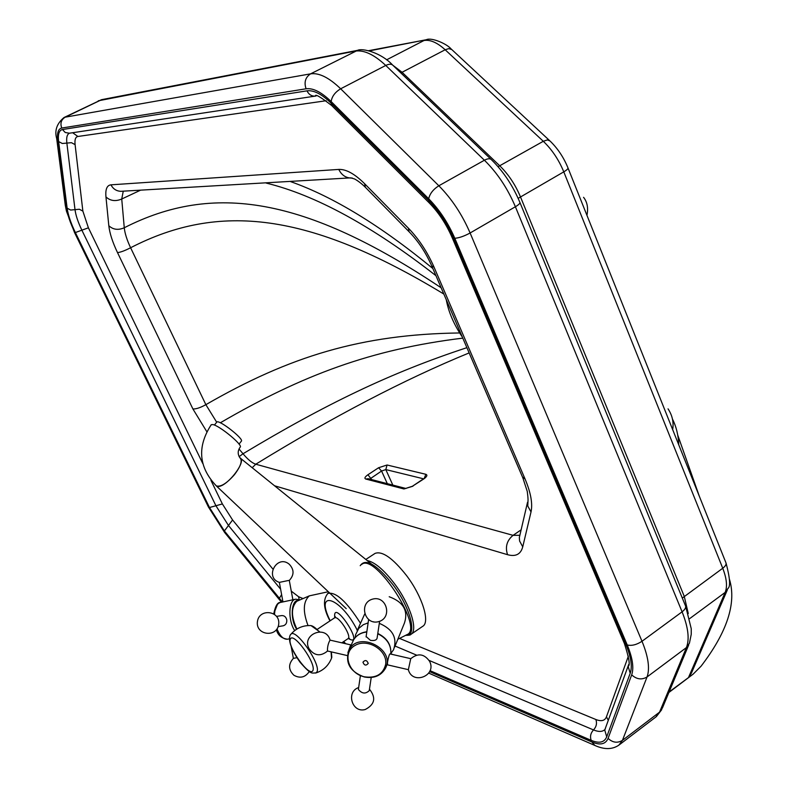 <?xml version="1.0" encoding="UTF-8"?>
<svg xmlns="http://www.w3.org/2000/svg" width="788" height="788" viewBox="0 0 788 788"><rect width="100%" height="100%" fill="white"/><g stroke="black" fill="none" stroke-linecap="round" stroke-linejoin="round"><path stroke-width="1.18" d="M729.53 579.515C736.583 603.312 727.088 632.212 701.054 666.215L693.154 674.124L669.081 691.992M369.72 479.094L381.569 471.027L385.805 469.579L423.52 478.809M424.791 478.227L425.067 477.341L423.934 478.848C427.017 476.553 427.667 475.036 425.855 474.297L387.075 464.999L378.575 467.747L381.569 471.027L387.312 483.655M378.575 467.747L367.947 474.74L371.621 479.587M423.392 478.897L412.419 486.255L423.934 478.848M367.947 474.74C364.893 476.898 364.164 478.326 365.77 479.035L403.949 488.964L412.951 486.206M98.273 100.805L355.122 51.161C363.839 49.733 374.054 54.49 385.756 65.443L484.403 160.23C497.317 172.907 507.639 188.411 515.391 206.751L682.093 611.833C688.229 627.228 689.677 639.147 686.417 647.578L659.556 712.135L655.833 717.021L619.338 744.788M727.304 590.025L691.362 673.267L688.781 676.862L689.825 676.311M678.783 444.915C678.37 435.163 676.262 426.544 672.46 419.068M668.047 408.854C672.331 415.365 673.878 422.289 672.666 429.618M360.224 565.685C365.514 557.874 376.428 564.228 392.976 584.726C410.696 607.972 417.807 636.783 405.84 635.226M211.145 424.811L212.79 424.545C219.616 425.609 243.64 445.565 240.123 447.21C237.641 450.756 237.572 454.282 239.916 457.789C247.629 461.207 224.816 489.515 216.956 486.196L216.286 485.891C220.67 487.211 226.708 483.477 234.42 474.701C240.901 466.092 242.704 460.438 239.838 457.739M216.286 485.891L346.228 608.651M216.67 422.21L216.798 422.053C218.926 419.236 244.664 439.418 241.286 441.241L239.05 444.117M308.019 625.564C302.72 611.35 303.144 601.451 309.31 595.866L328.31 591.729M309.31 595.866L296.79 601.283C290.989 607.243 291.018 616.502 296.899 629.06M276.608 616.364L281.483 615.615C284.173 615.398 285.926 616.797 286.743 619.782C287.039 622.934 285.886 624.933 283.256 625.78L282.99 625.83M288.674 580.451L279.366 582.381C264.187 577.565 276.982 554.023 289.196 564.178C294.269 569.527 294.308 574.954 289.304 580.441L288.674 580.451M292.151 599.954L283.463 601.796M309.3 671.543C305.242 677.434 300.11 678.675 293.914 675.267C288.369 669.859 288.181 664.235 293.363 658.384L296.899 657.694M390.907 653.39L393.567 649.736C397.516 637.925 392.759 629.129 379.304 623.338M368.134 622.875L363.337 624.677L358.786 628.351L355.575 634.724L355.191 637.63M394.621 647.155L404.49 622.914C408.381 610.641 403.279 601.914 389.203 596.743M373.926 621.919L373.118 621.771M379.609 621.318L377.097 638.162C376.526 640.201 374.29 640.92 370.37 640.319L366.134 636.517M327.572 651.016C320.519 656.739 314.323 655.921 308.985 648.593C301.4 634.301 326.065 624.441 330.044 640.122C328.241 643.205 327.384 646.83 327.444 650.986L327.503 651.006M350.857 645.894L350.699 644.87L348.591 650.73M358.441 688.978L358.382 689.411C361.928 693.765 365.553 694.159 369.257 690.613L371.217 677.483M408.361 669.662L410.735 658.709M387.479 664.845L387.519 662.196C388.395 657.409 389.203 654.641 389.932 653.892L410.765 658.679M446.274 299.736C448.52 311.969 453.849 324.38 462.28 336.978M392.828 485.083L385.805 469.579L387.075 464.999M424.289 478.217L425.855 474.297M365.77 479.035L368.262 478.72L405.978 488.491M412.419 486.255L403.949 488.964M274.579 485.792L507.551 554.683C505.01 546.921 506.851 540.479 513.077 535.338L255.775 464.211C333.551 416.428 404.668 379.333 469.136 352.916M519.765 535.298L513.077 535.338L521.124 529.841M202.693 463.374L88.404 227.811L82.868 211.135L75.096 144.628C74.564 139.673 75.5 136.954 77.894 136.482L326.193 100.726M272.815 568.985L232.578 519.972L222.374 503.936L210.918 480.325M303.065 598.575L298.593 596.723L291.274 591.138M628.381 656.138L606.445 716.834C604.869 720.774 601.333 721.66 595.856 719.503L399.536 638.418M507.551 554.683C515.667 556.929 520.73 554.319 522.74 546.842L531.023 511.924C532.796 503.69 530.817 492.727 525.084 479.045L434.03 267.102C427.352 251.924 418.812 238.951 408.391 228.185L364.568 183.673C354.699 173.862 346.099 169.105 338.781 169.42L110.95 184.835C106.941 185.298 105.277 189.327 105.956 196.911L108.813 225.713C109.65 233.228 112.546 242.192 117.501 252.593L192.893 408.933L206.771 431.617M392.463 64.882C381.195 52.737 362.253 47.812 357.555 50.353L310.59 73.845L65.177 117.176L101.731 99.643L357.23 50.412M519.981 202.605L685.333 605.45C686.299 607.282 685.215 609.41 682.093 611.833L642.003 641.274L470.111 232.982L515.391 206.751C518.947 204.634 520.415 203.107 519.804 202.191C512.84 185.663 503.453 171.567 491.643 159.915C490.274 158.299 487.861 158.398 484.403 160.23L438.847 185.771L340.662 88.788L385.756 65.443C389.183 63.779 391.666 63.828 393.202 65.591L490.973 159.274M688.663 645.057L662.432 707.929L659.556 712.135L622.441 740.356L647.046 676.961L686.417 647.578L689.431 643.195L691.243 634.31L691.243 628.716L685.659 606.238M689.677 618.61L725.167 592.409L688.781 676.862M596.26 746.059L594.861 745.448C604.317 749.723 612.335 749.615 618.895 745.123L622.441 740.356C617.467 743.35 612.68 742.69 608.08 738.376C605.608 744.266 600.21 745.468 591.896 741.991L429.608 671.632M631.68 674.863C636.635 679.384 641.757 680.083 647.046 676.961C650.031 668.677 648.347 656.778 642.003 641.274C636.665 644.761 631.74 646.002 627.248 644.998C632.587 657.941 634.064 667.899 631.68 674.863L608.08 738.376M470.111 232.982C462.123 214.474 451.701 198.734 438.847 185.771C433.173 189.396 429.795 193.73 428.692 198.773C439.389 209.657 448.096 222.827 454.804 238.272C459.059 237.976 464.162 236.213 470.111 232.982M340.662 88.788C329.039 77.588 319.012 72.604 310.59 73.845C305.389 77.263 303.882 82.248 306.079 88.788C313.112 87.862 321.465 92.117 331.157 101.553C331.925 96.412 335.097 92.157 340.662 88.788M208.327 506.773L74.88 232.549C70.181 222.807 67.325 214.366 66.32 207.205L57.77 140.569C56.874 132.995 58.204 128.818 61.76 128.04C60.016 123.312 61.159 119.697 65.177 117.176L64.025 117.52C56.844 123.519 54.402 130.522 56.687 138.55L56.549 137.467M369.316 50.885L426.377 39.715C431.272 37.144 447.023 43.754 451.347 49.201M386.583 59.839L424.023 40.503C430.228 39.498 437.271 42.591 445.171 49.762L448.717 48.629L451.721 49.496L549.335 140.353M688.279 613.556L684.25 596.358L520.464 196.862C515.322 184.638 508.437 174.306 499.799 165.854L402.057 72.279L445.171 49.762L543.296 141.288L547.335 139.919L549.925 140.904C557.589 148.282 563.578 157.206 567.882 167.677C568.424 168.524 567.065 169.912 563.784 171.853L722.744 568.246C725.64 566.03 726.654 564.08 725.787 562.405L568.03 168.051M498.055 166.692L543.296 141.288C551.964 149.553 558.79 159.747 563.784 171.853L518.149 198.349M682.3 598.062L722.744 568.246C726.713 578.481 727.521 586.528 725.167 592.409L727.994 588.449C730.624 586.449 729.984 578.008 726.073 563.115M400.787 72.86L402.057 72.279L393.054 65.414M224.836 532.737L208.928 507.324M66.32 207.205L65.148 204.171M279.701 600.052L224.403 531.683M57.77 140.569L56.687 138.55L65.276 205.225L66.448 211.145L74.486 232.45L208.436 506.999L224.619 532.461L281.503 602.219M281.917 602.13L279.326 599.067M428.731 673.119L594.861 745.448L591.896 741.991M61.76 128.04L306.079 88.788M331.157 101.553L428.692 198.773M454.804 238.272L627.248 644.998M430.021 670.667L591.177 740.346C599.166 743.675 604.347 742.513 606.711 736.839L630.213 673.257C632.488 666.559 631.06 656.985 625.928 644.545L453.592 238.262C447.151 223.428 438.788 210.78 428.514 200.319L331.088 103.149C321.78 94.077 313.742 89.98 306.975 90.847L62.479 129.528C59.051 130.266 57.77 134.275 58.627 141.554L67.138 208.17C68.103 215.055 70.851 223.181 75.372 232.549L209.49 507.521L224.383 530.954L282.459 602.012M390.868 653.735L392.68 654.523M72.654 132.729L77.894 136.482M69.442 133.211C67.088 134.285 66.222 137.575 66.862 143.091L71.442 142.687L75.096 144.628M58.627 141.554L62.282 143.485L66.862 143.091L75.008 209.647L79.371 209.244L82.868 211.135M67.138 208.17L70.634 210.051L75.008 209.647C75.786 215.439 78.071 222.285 81.873 230.185L88.404 227.811M606.445 716.834L608.326 720.36M75.372 232.549L81.873 230.185L215.922 505.738L222.374 503.936M595.856 719.503C597.166 723.315 596.388 726.782 593.512 729.924C598.427 731.953 602.13 731.914 604.623 729.796L605.026 729.402M209.49 507.521L215.922 505.738L228.471 525.478L232.578 519.972M395.074 646.042L416.556 655.124M429.125 660.433L593.512 729.924C590.636 733.067 589.857 736.544 591.177 740.346M298.593 596.723L299.154 599.579M224.383 530.954L228.471 525.478L280.626 589.217M279.336 598.368L281.611 594.576M69.383 133.221L65.207 132.482L62.479 129.528M316.037 95.998L315.328 96.116C311.624 96.323 308.837 94.57 306.975 90.847M332.319 106.163L331.088 103.149M606.711 736.839L604.77 730.112L605.391 728.398M630.213 673.257L628.075 666.224L628.676 664.52M625.928 644.545L624.116 642.811M453.592 238.262L452.145 237.572M428.514 200.319L429.499 203.166M239.119 456.666L243.009 453.76C247.924 459.591 252.18 463.078 255.775 464.211L252.199 467.717M522.74 546.842L519.607 541.041L519.331 537.564L520.041 534.52M466.88 347.675C390.247 372.813 325.326 404.283 243.009 453.76L239.059 449.022M531.023 511.924L527.763 506.014L528.058 499.74M216.68 422.201L205.865 404.668C200.241 407.76 195.926 409.179 192.893 408.933M525.084 479.045L522.464 476.957M459.66 332.96C361.209 334.26 289.383 356.501 205.865 404.668L130.601 247.747C124.74 250.742 120.377 252.357 117.501 252.593M434.03 267.102L431.735 265.911M443.831 294.042C308.669 212.1 218.857 202.27 130.601 247.747C126.947 239.995 124.839 233.337 124.268 227.762C118.23 230.372 113.078 229.692 108.813 225.713M408.391 228.185L409.09 231.751L409.967 232.647M441.142 287.797C304.68 196.685 213.016 182.54 124.268 227.762L121.736 199.009C115.56 201.629 110.3 200.93 105.956 196.911M364.568 183.673L365.396 187.317L366.321 188.263M140.461 190.223L121.736 199.009L123.253 191.179M121.963 191.248L120.85 191.307C116.437 191.12 113.137 188.962 110.95 184.835M338.781 169.42C341.47 174.936 345.577 177.822 351.084 178.068L352.216 178.009M266.186 183.072C315.466 195.069 372.044 225.929 435.941 275.682M290.674 181.644C333.314 196.724 380.712 225.683 432.858 268.521M220.325 422.792C302.553 374.921 371.641 349.291 462.783 338.131M586.942 215.321C588.409 208.062 587.287 202.063 583.563 197.325M290.585 634.685L290.88 634.301C296.071 628.312 302.572 625.396 310.383 625.554C312.531 625.583 315.486 627.672 319.258 631.828M331.078 651.824L331.531 658.226M331.492 658.295C328.507 665.673 323.267 670.578 315.771 673.011C311.605 672.666 311.821 675.641 300.08 662.255C284.793 640.496 290.408 634.389 290.88 634.301C295.746 627.652 321.543 664.954 316.884 671.997L315.624 673.06M334.437 617.93L334.506 617.89C338.21 614.867 352.344 636.714 347.951 638.694L341.815 642.831M312.875 670.608C309.487 677.769 287.059 646.387 290.319 639.117C293.323 631.316 316.481 663.555 312.875 670.608M348.335 638.487C366.952 649.548 332.024 595.964 334.772 617.674M330.192 620.757C313.998 588.587 340.78 596.999 357.299 630.341M345.636 643.707L343.726 641.55M374.802 553.57L375.068 553.393C382.279 550.733 392.759 558.111 406.5 575.506C422.269 596.201 430.415 622.392 422.654 626.352L411.08 634.261M405.534 635.374C408.903 635.364 410.666 635.049 410.824 634.438L410.834 634.438C418.487 630.597 410.124 604.268 394.404 583.573C383.786 569.734 374.704 562.051 367.149 560.524M360.49 623.288C346.651 601.48 335.767 591.542 327.838 593.472L327.473 593.788M361.495 564.592C374.458 551.708 424.476 628.371 407.061 634.606L397.822 639.285M296.652 629.208C289.817 619.171 291.264 599.097 298.603 600.505M299.913 599.934L295.746 599.185C288.526 599.747 287.758 620.245 294.682 630.597M287.768 639.157L287.462 639.216C283.473 639.482 279.976 636.054 276.982 628.923M274.51 614.266C274.982 607.312 277.002 603.362 280.577 602.416L295.48 599.244M277.425 604.426L273.751 613.744M289.393 638.822L287.462 639.216C281.444 638.29 277.76 635.118 276.411 629.71L278.735 634.045M352.394 642.476L353.497 640.053C356.304 635.394 360.737 632.715 366.794 631.996M377.748 633.759C387.046 638.379 391.4 645.155 390.809 654.089C391.459 644.909 387.125 638.034 377.797 633.463M366.824 631.779C360.815 632.528 356.363 635.286 353.497 640.053L349.104 649.755C344.77 662.55 349.833 671.622 364.283 676.971C373.748 678.714 380.742 675.946 385.253 668.667C396.315 649.775 358.973 630.252 349.104 649.755L347.892 652.513M364.233 676.793C348.178 673.405 341.962 652.641 355.014 645.47C367.661 637.738 388.149 650.592 385.598 664.668C382.919 674.43 375.797 678.468 364.233 676.793M368.232 663.417C366.903 660.078 365.149 659.674 362.953 662.206C364.283 665.535 366.036 665.949 368.232 663.417M101.504 99.682L64.025 117.52M661.723 709.663L656.335 716.627M668.874 692.485L692.829 674.37M699.34 496.282L677.739 435.094M426.091 39.774L368.557 50.708M69.324 133.231L315.446 96.077C314.924 93.654 320.342 96.796 331.689 105.533L428.938 202.605C438.463 212.228 446.244 223.999 452.292 237.927L624.401 643.491C629.159 658.315 630.38 665.89 628.075 666.224L604.938 729.491M121.864 191.248L350.818 177.852L354.649 178.994C358.294 181.043 361.879 183.811 365.396 187.317L409.09 231.751C418.339 241.227 425.973 252.81 431.991 266.482L522.828 477.814L527.261 491.397C528.226 498.607 528.305 502.301 527.477 502.468L519.755 535.771M311.024 625.603L319.741 631.848M331.364 651.893L331.807 657.359M335.195 617.713L335.264 616.511L334.506 617.89L317.288 629.336M348.02 638.654L349.448 638.457L348.463 638.073M375.068 553.393L365.819 559.45M343.509 641.698L345.154 643.599M329.049 592.428L327.838 593.472C322.755 599.609 323.464 608.75 329.975 620.895M240.507 458.281L371.355 563.922M216.365 485.94C198.596 467.254 196.901 446.816 211.292 424.634M216.798 422.053L214.425 425.077M273.761 613.744C275.386 605.864 277.662 602.091 280.577 602.416M257.43 621.604C255.47 635.266 276.992 638.004 278.686 624.332C280.617 610.72 259.183 607.942 257.43 621.604M278.125 626.627L283.256 625.78M279.356 582.352L282.941 601.825M289.294 580.451L292.88 599.796M293.363 658.384L291.245 646.879M357.141 630.695L364.667 614.069M355.28 637.522L355.575 634.724M387.361 663.516L386.297 666.116M372.606 599.116C358.451 602.82 364.499 625.623 378.614 621.643C392.769 617.881 386.672 595.157 372.606 599.116M368.607 619.644L366.075 636.931M327.444 650.986L347.242 655.557M330.005 640.112L350.64 644.86M358.648 687.55C345.676 691.854 352.098 713.376 365.248 709.505C374.832 704.492 376.24 697.725 369.464 689.205M358.382 689.411L360.392 675.7M408.273 669.347C411.996 685.422 437.143 675.966 429.618 661.349C424.151 653.695 417.827 652.848 410.656 658.807M408.351 669.662L387.43 664.836"/></g></svg>
